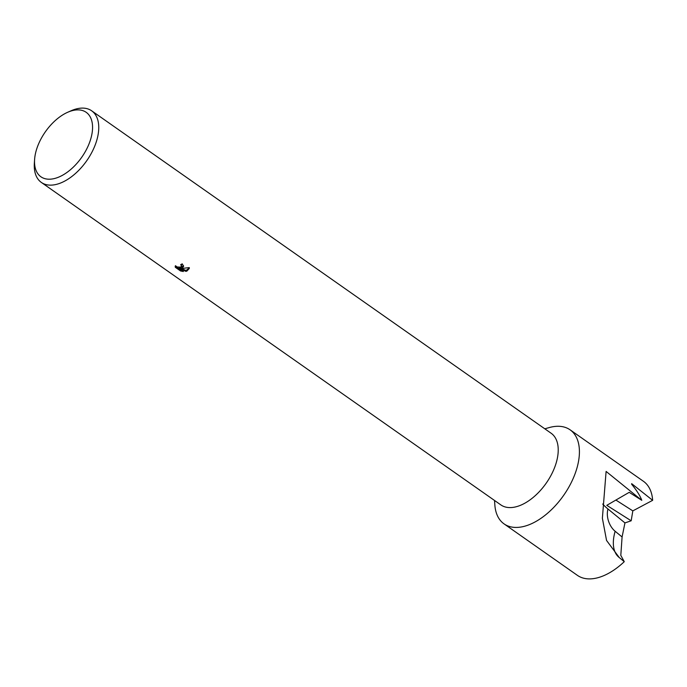 <?xml version="1.0" encoding="UTF-8"?>
<svg xmlns="http://www.w3.org/2000/svg" width="687" height="687" viewBox="0 0 687 687"><rect width="100%" height="100%" fill="white"/><g stroke="black" fill="none" stroke-linecap="round" stroke-linejoin="round"><path stroke-width="1.03" d="M67.695 112.264L71.122 110.762A43.77 24.663 125.1 0 1 71.852 110.444A43.77 24.663 125.1 0 1 91.646 110.796L551.12 433.239A43.77 24.663 125.1 0 1 553.791 469.556A43.77 24.663 125.1 0 1 520.634 505.246A43.77 24.663 125.1 0 1 500.84 504.893L41.366 182.441A43.77 24.663 125.1 0 1 34.35 163.154L34.608 159.418A39.391 22.199 125.1 0 1 67.695 112.264A39.391 22.199 125.1 0 1 68.356 111.99A39.391 22.199 125.1 0 1 92.161 132.617A39.391 22.199 125.1 0 1 58.739 177.1A39.391 22.199 125.1 0 1 34.608 159.418M544.808 428.817L549.128 427.597A57.468 32.383 125.1 0 1 570.09 429.822A57.468 32.383 125.1 0 1 573.593 477.499A57.468 32.383 125.1 0 1 530.063 524.353A57.468 32.383 125.1 0 1 504.069 523.898A57.468 32.383 125.1 0 1 494.846 504.936L494.528 500.471M182.416 267.887L180.398 268.437L183.043 268.325L189.294 267.595L189.303 268.454L186.941 271.064L185.928 271.365L179.127 268.531L183.377 271.52L180.552 270.97L175.297 267.286L175.194 266.393L175.451 265.714L177.152 266.977L180.561 267.131L181.54 266.084L180.707 264.624A43.77 24.663 -54.9 0 0 182.235 263.86L183.601 266.324L182.416 267.887M91.646 110.796A43.77 24.663 125.1 0 1 94.325 147.112A43.77 24.663 125.1 0 1 61.16 182.794A43.77 24.663 125.1 0 1 41.366 182.441M615.887 500.059L632.83 510.879L631.173 520.789L624.947 522.91L622.087 536.959L620.808 555.379L624.268 561.674A57.468 32.383 125.1 0 1 603.401 575.818A57.468 32.383 125.1 0 1 577.406 575.362L504.069 523.898M181.428 264.272L181.54 266.084M175.322 265.946L180.681 270.06L180.552 270.97M175.425 266.376L175.297 267.286M183.609 265.86L180.526 267.535L180.398 268.437M180.681 270.06L181.686 270.326M179.127 268.531L179.255 267.621L180.441 268.128M181.136 268.419L186.065 270.463L189.329 267.99M186.065 270.463L185.937 271.365M631.173 520.789L606.793 505.331L629.198 492.347L641.787 500.325C640.112 495.782 636.737 490.424 631.645 484.249L631.662 483.665L652.65 500.325L632.83 510.879M624.268 561.674L619.219 557.526L606.552 540.446L602.379 518.238L606.106 471.428L641.787 500.325M570.09 429.822L643.427 481.286A57.468 32.383 125.1 0 1 652.65 500.325M624.947 522.91L607.969 508.998A49.644 27.403 -163.9 0 1 602.697 504.018M622.087 536.959L615.14 531.266A16.548 10.88 -109.2 0 1 607.969 508.998M618.978 557.337A49.644 25.445 129.3 0 1 615.14 531.266"/></g></svg>
